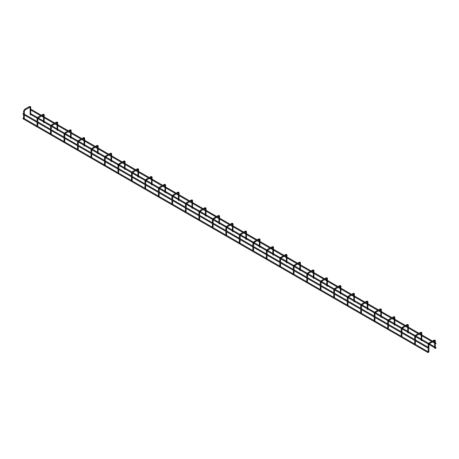 <?xml version="1.0" encoding="UTF-8"?>
<svg xmlns="http://www.w3.org/2000/svg" width="459" height="459" viewBox="0 0 459 459"><rect width="100%" height="100%" fill="white"/><g stroke="black" fill="none" stroke-linecap="round" stroke-linejoin="round"><path stroke-width="0.69" d="M435.643 348.071L436.05 347.836L435.643 348.071M436.05 347.836L435.511 348.071L435.815 348.203M436.05 343.321L435.511 343.556L435.815 343.688M428.092 352.432L428.499 352.196L428.092 352.432M428.499 352.196L427.96 352.432L428.264 352.564M23.22 118.761L22.95 118.6L23.489 118.29M23.185 118.158L22.95 118.6M428.499 347.681L427.96 347.916L428.264 348.048M23.22 114.239L22.95 114.084L23.489 113.775M23.185 113.643L22.95 114.084M428.293 352.214L428.947 351.95L428.947 344.686L428.293 344.841L428.327 344.514M428.379 352.242L428.786 351.881L428.379 352.242M435.31 348.163L434.771 348.352L435.31 348.163M434.702 340.842L434.656 348.215L435.224 348.289L434.816 348.398M435.27 348.444L435.31 340.79M414.81 344.428L415.349 343.992L414.81 344.428M415.458 340.83L415.349 343.992M421.821 340.377L421.282 340.567L421.821 340.377M421.219 333.056L421.173 340.429L421.735 340.503L421.333 340.612M421.781 340.653L421.821 333.004M401.321 336.642L401.86 336.206L401.321 336.642M401.975 333.045L401.86 336.206M408.332 332.591L407.793 332.775L408.332 332.591M407.73 325.27L407.799 332.792M408.252 332.718L407.844 332.827L408.252 332.718M408.298 332.867L408.332 325.219M387.832 328.856L388.371 328.414L387.832 328.856M388.486 325.253L388.371 328.414M394.849 324.806L394.31 324.989L394.849 324.806M394.241 317.485L394.195 324.852L394.763 324.932L394.356 325.035M394.809 325.081L394.849 317.433M374.349 321.065L374.888 320.629L374.349 321.065M374.997 317.467L374.888 320.629M381.36 317.02L380.821 317.203L381.36 317.02M380.758 309.693L380.827 317.221M381.274 317.14L380.872 317.249L381.274 317.14M381.32 317.295L381.36 309.647M360.86 313.279L361.399 312.843L360.86 313.279M361.514 309.682L361.399 312.843M367.877 309.234L367.338 309.418L367.877 309.234M367.269 301.907L367.223 309.28L367.791 309.355L367.384 309.464M367.837 309.509L367.877 301.856M347.377 305.493L347.916 305.057L347.377 305.493M348.025 301.896L347.916 305.057M354.388 301.448L353.849 301.632L354.388 301.448M353.78 294.121L353.855 301.643M354.302 301.569L353.9 301.678L354.302 301.569M354.348 301.724L354.388 294.07M333.888 297.707L334.427 297.271L333.888 297.707M334.536 294.11L334.427 297.271M340.899 293.657L340.36 293.846L340.899 293.657M340.297 286.336L340.366 293.858M340.813 293.783L340.412 293.892L340.813 293.783M340.859 293.938L340.899 286.284M320.399 289.922L320.939 289.486L320.399 289.922M321.053 286.324L320.939 289.486M327.416 285.871L326.877 286.06L327.416 285.871M326.808 278.55L326.762 285.923L327.33 285.997L326.923 286.106M327.376 286.152L327.416 278.498M306.916 282.136L307.455 281.7L306.916 282.136M307.564 278.538L307.455 281.7M313.927 278.085L313.388 278.274L313.927 278.085M313.319 270.764L313.394 278.286M313.841 278.211L313.44 278.32L313.841 278.211M313.887 278.361L313.927 270.712M293.427 274.35L293.967 273.914L293.427 274.35M294.081 270.753L293.967 273.914M300.438 270.299L299.899 270.483L300.438 270.299M299.836 262.978L299.79 270.351L300.358 270.426L299.951 270.535M300.398 270.575L300.438 262.927M279.938 266.564L280.478 266.122L279.938 266.564M280.592 262.961L280.478 266.122M286.955 262.514L286.416 262.697L286.955 262.514M286.347 255.193L286.416 262.714M286.869 262.64L286.462 262.743L286.869 262.64M286.915 262.789L286.955 255.141M266.455 258.773L266.995 258.337L266.455 258.773M267.104 255.175L266.995 258.337M273.466 254.728L272.927 254.911L273.466 254.728M272.864 247.401L272.818 254.774L273.38 254.848L272.979 254.957M273.426 255.003L273.466 247.355M252.966 250.987L253.506 250.551L252.966 250.987M253.62 247.39L253.506 250.551M259.978 246.942L259.438 247.126L259.978 246.942M259.375 239.615L259.444 247.143M259.897 247.062L259.49 247.172L259.897 247.062M259.943 247.217L259.978 239.564M239.478 243.201L240.017 242.765L239.478 243.201M240.132 239.604L240.017 242.765M246.494 239.15L245.955 239.34L246.494 239.15M245.886 231.829L245.84 239.202L246.408 239.277L246.001 239.386M246.454 239.432L246.494 231.778M225.994 235.415L226.534 234.979L225.994 235.415M226.643 231.818L226.534 234.979M233.006 231.365L232.466 231.554L233.006 231.365M232.403 224.044L232.472 231.566M232.92 231.491L232.518 231.6L232.92 231.491M232.965 231.646L233.006 223.992M212.506 227.63L213.045 227.194L212.506 227.63M213.16 224.032L213.045 227.194M219.522 223.579L218.983 223.768L219.522 223.579M218.914 216.258L218.983 223.78M219.436 223.705L219.029 223.814L219.436 223.705M219.482 223.86L219.522 216.206M199.022 219.844L199.562 219.408L199.022 219.844M199.671 216.246L199.562 219.408M206.034 215.793L205.494 215.982L206.034 215.793M205.425 208.472L205.38 215.845L205.948 215.919L205.546 216.028M205.993 216.069L206.034 208.42M185.534 212.058L186.073 211.622L185.534 212.058M186.182 208.461L186.073 211.622M192.545 208.007L192.005 208.191L192.545 208.007M191.942 200.686L192.011 208.208M192.459 208.134L192.057 208.243L192.459 208.134M192.505 208.283L192.545 200.635M172.045 204.272L172.584 203.83L172.045 204.272M172.699 200.669L172.584 203.83M179.062 200.222L178.522 200.405L179.062 200.222M178.453 192.9L178.408 200.267L178.976 200.348L178.568 200.451M179.021 200.497L179.062 192.849M158.562 196.481L159.101 196.045L158.562 196.481M159.21 192.883L159.101 196.045M165.573 192.436L165.033 192.619L165.573 192.436M164.965 185.109L165.039 192.637M165.487 192.556L165.085 192.665L165.487 192.556M165.533 192.711L165.573 185.063M145.073 188.695L145.612 188.259L145.073 188.695M145.727 185.097L145.612 188.259M152.084 184.65L151.545 184.834L152.084 184.65M151.481 177.323L151.55 184.851M152.004 184.77L151.596 184.879L152.004 184.77M152.044 184.925L152.084 177.272M131.584 180.909L132.123 180.473L131.584 180.909M132.238 177.312L132.123 180.473M138.601 176.858L138.061 177.048L138.601 176.858M137.993 169.537L137.947 176.91L138.515 176.985L138.107 177.094M138.561 177.14L138.601 169.486M118.101 173.123L118.64 172.687L118.101 173.123M118.749 169.526L118.64 172.687M125.112 169.073L124.573 169.262L125.112 169.073M124.509 161.752L124.578 169.273M125.026 169.199L124.624 169.308L125.026 169.199M125.072 169.354L125.112 161.7M104.612 165.338L105.151 164.901L104.612 165.338M105.266 161.74L105.151 164.901M111.623 161.287L111.084 161.476L111.623 161.287M111.021 153.966L110.975 161.338L111.543 161.413L111.135 161.522M111.589 161.568L111.623 153.914M91.123 157.552L91.662 157.116L91.123 157.552M91.777 153.954L91.662 157.116M98.14 153.501L97.601 153.69L98.14 153.501M97.532 146.18L97.606 153.702M98.054 153.627L97.647 153.736L98.054 153.627M98.1 153.776L98.14 146.128M77.64 149.766L78.179 149.33L77.64 149.766M78.288 146.169L78.179 149.33M84.651 145.715L84.112 145.899L84.651 145.715M84.049 138.394L84.003 145.761L84.565 145.842L84.163 145.951M84.611 145.991L84.651 138.343M64.151 141.98L64.69 141.538L64.151 141.98M64.805 138.377L64.69 141.538M71.168 137.929L70.629 138.113L71.168 137.929M70.56 130.608L70.629 138.13M71.082 138.05L70.675 138.159L71.082 138.05M71.128 138.205L71.168 130.557M50.668 134.189L51.207 133.753L50.668 134.189M51.316 130.591L51.207 133.753M57.679 130.144L57.14 130.327L57.679 130.144M57.071 122.817L57.145 130.345M57.593 130.264L57.191 130.373L57.593 130.264M57.639 130.419L57.679 122.771M37.179 126.403L37.718 125.967L37.179 126.403M37.827 122.805L37.718 125.967M44.19 122.358L43.651 122.542L44.19 122.358M43.588 115.031L43.542 122.404L44.104 122.478L43.703 122.587M44.15 122.633L44.19 114.98M23.69 118.617L24.229 118.181L23.69 118.617M24.344 115.02L24.229 118.181M30.707 114.566L30.168 114.756L30.707 114.566M30.099 107.245L30.168 114.767M30.621 114.693L30.214 114.802L30.621 114.693M30.667 114.848L30.707 107.194M428.832 344.531L429.567 343.613L429.372 342.971L429.108 343.166M434.231 340.79L434.231 340.171L433.962 340.326M429.372 343.596L434.421 340.808L435.419 340.945L434.994 340.09L434.036 340.148L429.182 342.953L428.184 344.686L428.184 347.297M415.349 336.74L414.81 337.055L414.844 336.722M415.888 335.81L415.888 335.185L415.619 335.38M420.742 333.004L420.742 332.379L420.473 332.54M415.458 339.947L415.458 336.9L416.078 335.827L420.932 333.022L421.936 333.159L421.505 332.305L420.553 332.362L415.699 335.168L414.695 336.9L414.695 339.505M401.86 328.954L401.321 329.269L401.355 328.937M402.4 328.019L402.4 327.399L402.13 327.594M407.253 325.219L407.253 324.593L406.984 324.748M401.975 332.161L401.975 329.109L402.589 328.042L407.449 325.236L408.447 325.374L408.017 324.519L407.064 324.576L402.21 327.382L401.212 329.109L401.212 331.719M388.371 321.168L387.832 321.478L387.866 321.151M388.916 320.233L388.916 319.613L388.647 319.803M393.77 317.433L393.77 316.808L393.501 316.962M388.486 324.375L388.486 321.323L389.106 320.256L393.96 317.45L394.958 317.588L394.533 316.733L393.581 316.79L388.721 319.59L387.723 321.323L387.723 323.934M374.888 313.382L374.349 313.692L374.383 313.365M375.428 312.447L375.428 311.827L375.158 312.017M380.281 309.647L380.281 309.022L380.012 309.177M374.997 316.59L374.997 313.537L375.617 312.464L380.471 309.664L381.475 309.802L381.045 308.947L380.092 309.005L375.238 311.804L374.234 313.537L374.234 316.148M361.399 305.596L360.86 305.906L360.894 305.579M361.939 304.661L361.939 304.036L361.675 304.231M366.793 301.856L366.793 301.236L366.523 301.391M361.514 308.804L361.514 305.751L362.128 304.678L366.988 301.879L367.986 302.016L367.556 301.161L366.603 301.219L361.749 304.019L360.751 305.751L360.751 308.362M347.916 297.811L347.377 298.12L347.406 297.793M348.456 296.875L348.456 296.25L348.186 296.445M353.31 294.07L353.31 293.45L353.04 293.605M348.025 301.018L348.025 297.966L348.645 296.893L353.499 294.093L354.497 294.225L354.073 293.376L353.12 293.427L348.261 296.233L347.262 297.966L347.262 300.576M334.427 290.025L333.888 290.335L333.923 290.008M334.967 289.09L334.967 288.464L334.697 288.659M339.821 286.284L339.821 285.664L339.551 285.819M334.536 293.226L334.536 290.18L335.156 289.107L340.01 286.307L341.014 286.439L340.584 285.584L339.631 285.641L334.777 288.447L333.773 290.18L333.773 292.79M320.939 282.239L320.399 282.549L320.434 282.216M321.478 281.304L321.478 280.678L321.214 280.874M326.338 278.498L326.338 277.879L326.068 278.034M321.053 285.441L321.053 282.394L321.673 281.321L326.527 278.515L327.525 278.653L327.101 277.798L326.142 277.856L321.289 280.661L320.29 282.394L320.29 284.999M307.455 274.448L306.916 274.763L306.951 274.43M307.995 273.518L307.995 272.893L307.725 273.088M312.849 270.712L312.849 270.087L312.579 270.248M307.564 277.655L307.564 274.608L308.184 273.535L313.038 270.73L314.036 270.867L313.612 270.012L312.659 270.07L307.8 272.875L306.801 274.608L306.801 277.213M293.967 266.662L293.427 266.977L293.462 266.645M294.506 265.727L294.506 265.107L294.236 265.302M299.36 262.927L299.36 262.301L299.09 262.456M294.081 269.869L294.081 266.817L294.695 265.75L299.555 262.944L300.553 263.082L300.123 262.227L299.17 262.284L294.317 265.09L293.318 266.817L293.318 269.427M280.478 258.876L279.938 259.186L279.973 258.859M281.017 257.941L281.017 257.321L280.753 257.51M285.877 255.141L285.877 254.516L285.607 254.67M280.592 262.083L280.592 259.031L281.212 257.964L286.066 255.158L287.064 255.296L286.64 254.441L285.682 254.498L280.828 257.298L279.829 259.031L279.829 261.641M266.995 251.09L266.455 251.4L266.49 251.073M267.534 250.155L267.534 249.535L267.264 249.725M272.388 247.355L272.388 246.73L272.118 246.885M267.104 254.297L267.104 251.245L267.723 250.172L272.577 247.372L273.581 247.51L273.151 246.655L272.198 246.713L267.345 249.512L266.34 251.245L266.34 253.856M253.506 243.304L252.966 243.614L253.001 243.287M254.045 242.369L254.045 241.744L253.775 241.939M258.899 239.564L258.899 238.944L258.629 239.099M253.62 246.512L253.62 243.459L254.234 242.386L259.094 239.587L260.092 239.724L259.662 238.869L258.71 238.927L253.856 241.727L252.857 243.459L252.857 246.07M240.017 235.519L239.478 235.828L239.512 235.501M240.562 234.583L240.562 233.958L240.292 234.153M245.416 231.778L245.416 231.158L245.146 231.313M240.132 238.72L240.132 235.674L240.751 234.601L245.605 231.801L246.603 231.933L246.179 231.084L245.226 231.135L240.367 233.941L239.368 235.674L239.368 238.284M226.534 227.733L225.994 228.043L226.029 227.716M227.073 226.798L227.073 226.172L226.803 226.367M231.927 223.992L231.927 223.372L231.657 223.527M226.643 230.934L226.643 227.888L227.262 226.815L232.116 224.009L233.12 224.147L232.69 223.292L231.738 223.349L226.884 226.155L225.88 227.888L225.88 230.498M213.045 219.941L212.506 220.257L212.54 219.924M213.584 219.012L213.584 218.386L213.32 218.582M218.438 216.206L218.438 215.581L218.168 215.741M213.16 223.149L213.16 220.102L213.774 219.029L218.633 216.223L219.631 216.361L219.201 215.506L218.249 215.564L213.395 218.369L212.397 220.102L212.397 222.707M199.562 212.156L199.022 212.471L199.051 212.138M200.101 211.22L200.101 210.601L199.831 210.796M204.955 208.42L204.955 207.795L204.685 207.956M199.671 215.363L199.671 212.31L200.29 211.243L205.144 208.438L206.143 208.575L205.718 207.72L204.766 207.778L199.906 210.583L198.908 212.31L198.908 214.921M186.073 204.37L185.534 204.685L185.568 204.353M186.612 203.435L186.612 202.815L186.343 203.01M191.466 200.635L191.466 200.009L191.196 200.164M186.182 207.577L186.182 204.525L186.802 203.457L191.655 200.652L192.66 200.79L192.229 199.935L191.277 199.992L186.423 202.798L185.419 204.525L185.419 207.135M172.584 196.584L172.045 196.894L172.079 196.567M173.123 195.649L173.123 195.029L172.859 195.218M177.983 192.849L177.983 192.223L177.713 192.378M172.699 199.791L172.699 196.739L173.318 195.672L178.172 192.866L179.171 193.004L178.746 192.149L177.788 192.206L172.934 195.006L171.936 196.739L171.936 199.349M159.101 188.798L158.562 189.108L158.596 188.781M159.64 187.863L159.64 187.243L159.371 187.433M164.494 185.063L164.494 184.438L164.224 184.593M159.21 192.005L159.21 188.953L159.83 187.88L164.683 185.08L165.682 185.218L165.257 184.363L164.305 184.42L159.445 187.22L158.447 188.953L158.447 191.564M145.612 181.012L145.073 181.322L145.107 180.995M146.151 180.077L146.151 179.452L145.882 179.647M151.005 177.272L151.005 176.652L150.736 176.807M145.727 184.22L145.727 181.167L146.341 180.094L151.2 177.294L152.199 177.432L151.768 176.577L150.816 176.635L145.962 179.435L144.964 181.167L144.964 183.778M132.123 173.227L131.584 173.536L131.618 173.209M132.662 172.291L132.662 171.666L132.399 171.861M137.522 169.486L137.522 168.866L137.252 169.021M132.238 176.428L132.238 173.382L132.858 172.309L137.711 169.509L138.71 169.641L138.285 168.792L137.327 168.843L132.473 171.649L131.475 173.382L131.475 175.992M118.64 165.441L118.101 165.751L118.135 165.424M119.179 164.506L119.179 163.88L118.91 164.075M124.033 161.7L124.033 161.08L123.764 161.235M118.749 168.642L118.749 165.596L119.369 164.523L124.223 161.717L125.227 161.855L124.796 161L123.844 161.057L118.99 163.863L117.986 165.596L117.986 168.206M105.151 157.649L104.612 157.965L104.646 157.632M105.69 156.72L105.69 156.094L105.421 156.289M110.544 153.914L110.544 153.289L110.275 153.449M105.266 160.857L105.266 157.81L105.88 156.737L110.739 153.931L111.738 154.069L111.307 153.214L110.355 153.272L105.501 156.077L104.503 157.81L104.503 160.415M91.662 149.863L91.123 150.179L91.157 149.846M92.207 148.928L92.207 148.309L91.938 148.504M97.061 146.128L97.061 145.503L96.792 145.658M91.777 153.071L91.777 150.018L92.397 148.951L97.251 146.146L98.249 146.283L97.824 145.428L96.872 145.486L92.012 148.291L91.014 150.018L91.014 152.629M78.179 142.078L77.64 142.388L77.674 142.06M78.718 141.142L78.718 140.523L78.449 140.718M83.572 138.343L83.572 137.717L83.303 137.872M78.288 145.285L78.288 142.233L78.908 141.165L83.762 138.36L84.766 138.498L84.336 137.643L83.383 137.7L78.529 140.5L77.525 142.233L77.525 144.843M64.69 134.292L64.151 134.602L64.185 134.275M65.23 133.357L65.23 132.737L64.966 132.926M70.084 130.557L70.084 129.931L69.814 130.086M64.805 137.499L64.805 134.447L65.419 133.38L70.279 130.574L71.277 130.712L70.847 129.857L69.894 129.914L65.04 132.714L64.042 134.447L64.042 137.057M51.207 126.506L50.668 126.816L50.697 126.489M51.747 125.571L51.747 124.951L51.477 125.141M56.6 122.771L56.6 122.146L56.331 122.301M51.316 129.713L51.316 126.661L51.936 125.588L56.79 122.788L57.788 122.926L57.364 122.071L56.411 122.128L51.551 124.928L50.553 126.661L50.553 129.272M37.718 118.72L37.179 119.03L37.213 118.703M38.258 117.785L38.258 117.16L37.988 117.355M43.112 114.98L43.112 114.36L42.842 114.515M37.827 121.928L37.827 118.875L38.447 117.802L43.301 115.002L44.305 115.14L43.875 114.285L42.922 114.343L38.068 117.143L37.064 118.875L37.064 121.486M24.229 110.935L23.69 111.244L23.725 110.917M24.769 109.999L24.769 109.374L24.505 109.569M29.628 107.194L29.628 106.574L29.359 106.729M24.344 114.136L24.344 111.089L24.964 110.017L29.818 107.217L30.816 107.349L30.392 106.499L29.433 106.551L24.579 109.357L23.581 111.089L23.581 113.7M30.965 113.757L37.575 117.573M38.246 117.963L43.542 121.015M44.305 121.457L51.058 125.359M51.735 125.749L57.025 128.807M57.788 129.243L64.547 133.144M65.224 133.535L70.514 136.593M71.277 137.029L78.036 140.93M78.707 141.32L84.003 144.378M84.766 144.82L91.519 148.716M92.196 149.106L97.486 152.164M98.249 152.606L105.008 156.508M105.679 156.892L110.975 159.95M111.738 160.392L118.491 164.293M119.168 164.683L124.464 167.736M125.227 168.178L131.98 172.079M132.657 172.469L137.947 175.522M138.71 175.963L145.469 179.865M146.14 180.255L151.436 183.307M152.199 183.749L158.952 187.651M159.629 188.041L164.919 191.099M165.682 191.535L172.441 195.436M173.118 195.827L178.408 198.885M179.171 199.321L185.929 203.222M186.601 203.612L191.896 206.67M192.66 207.112L199.413 211.008M200.09 211.398L205.38 214.456M206.143 214.898L212.901 218.8M213.578 219.184L218.868 222.242M219.631 222.684L226.39 226.585M227.062 226.976L232.357 230.028M233.12 230.47L239.873 234.371M240.55 234.761L245.84 237.814M246.603 238.255L253.362 242.157M254.034 242.547L259.329 245.599M260.092 246.041L266.845 249.943M267.522 250.333L272.818 253.391M273.581 253.827L280.334 257.728M281.011 258.119L286.301 261.177M287.064 261.613L293.823 265.514M294.494 265.904L299.79 268.963M300.553 269.404L307.306 273.3M307.983 273.69L313.273 276.748M314.036 277.19L320.795 281.092M321.472 281.476L326.762 284.534M327.525 284.976L334.284 288.877M334.955 289.268L340.251 292.32M341.014 292.762L347.767 296.663M348.444 297.053L353.734 300.106M354.497 300.547L361.256 304.449M361.933 304.839L367.223 307.891M367.986 308.333L374.745 312.235M375.416 312.625L380.712 315.683M381.475 316.119L388.228 320.021M388.905 320.411L394.195 323.469M394.958 323.905L401.717 327.806M402.388 328.196L407.684 331.255M408.447 331.696L415.2 335.592M415.877 335.982L421.173 339.04M421.936 339.482L428.689 343.384M429.366 343.774L434.656 346.826M435.419 347.268L435.97 347.583M30.816 114.555L37.19 118.233M37.867 118.623L43.542 121.899M44.305 122.341L50.679 126.018M51.351 126.409L57.025 129.685M57.788 130.126L64.162 133.804M64.839 134.194L70.514 137.47M71.277 137.912L77.651 141.59M78.328 141.98L84.003 145.256M84.766 145.698L91.14 149.382M91.811 149.766L97.486 153.042M98.249 153.484L104.623 157.167M105.3 157.557L110.975 160.834M111.738 161.27L118.112 164.953M118.789 165.343L124.464 168.619M125.227 169.055L131.601 172.739M132.272 173.129L137.947 176.405M138.71 176.847L145.084 180.525M145.761 180.915L151.436 184.191M152.199 184.633L158.573 188.31M159.25 188.701L164.919 191.977M165.682 192.419L172.062 196.096M172.733 196.486L178.408 199.763M179.171 200.204L185.545 203.882M186.222 204.272L191.896 207.548M192.66 207.99L199.034 211.674M199.705 212.064L205.38 215.334M206.143 215.776L212.517 219.459M213.194 219.85L218.868 223.126M219.631 223.562L226.006 227.245M226.683 227.635L232.357 230.911M233.12 231.347L239.495 235.031M240.166 235.421L245.84 238.697M246.603 239.139L252.978 242.817M253.655 243.207L259.329 246.483M260.092 246.925L266.467 250.603M267.144 250.993L272.818 254.269M273.581 254.711L279.956 258.388M280.627 258.778L286.301 262.055M287.064 262.496L293.439 266.174M294.116 266.564L299.79 269.84M300.553 270.282L306.928 273.966M307.605 274.356L313.273 277.626M314.036 278.068L320.416 281.751M321.088 282.142L326.762 285.418M327.525 285.854L333.9 289.537M334.577 289.927L340.251 293.203M341.014 293.645L347.388 297.323M348.06 297.713L353.734 300.989M354.497 301.431L360.872 305.109M361.549 305.499L367.223 308.775M367.986 309.217L374.36 312.895M375.037 313.285L380.712 316.561M381.475 317.003L387.849 320.68M388.521 321.07L394.195 324.347M394.958 324.788L401.332 328.466M402.009 328.856L407.684 332.132M408.447 332.574L414.821 336.258M415.498 336.648L421.173 339.924M421.936 340.36L428.31 344.043M428.981 344.434L434.656 347.71M30.816 110.034L40.599 115.685M41.362 116.121L43.542 117.384M44.305 117.825L54.082 123.471M54.845 123.907L57.025 125.169M57.788 125.611L67.571 131.257M68.334 131.699L70.514 132.955M71.277 133.397L81.059 139.043M81.822 139.484L84.003 140.741M84.766 141.183L94.543 146.828M95.306 147.27L97.486 148.527M98.249 148.968L108.031 154.614M108.794 155.056L110.975 156.312M111.738 156.754L121.515 162.4M122.278 162.842L124.464 164.104M125.227 164.54L135.003 170.186M135.766 170.628L137.947 171.89M138.71 172.326L148.492 177.977M149.255 178.413L151.436 179.676M152.199 180.117L161.975 185.763M162.738 186.199L164.919 187.461M165.682 187.903L175.464 193.549M176.227 193.991L178.408 195.247M179.171 195.689L188.953 201.335M189.716 201.776L191.896 203.033M192.66 203.475L202.436 209.12M203.199 209.562L205.38 210.819M206.143 211.26L215.925 216.906M216.688 217.348L218.868 218.604M219.631 219.046L229.414 224.692M230.177 225.134L232.357 226.396M233.12 226.832L242.897 232.478M243.66 232.92L245.84 234.182M246.603 234.618L256.386 240.269M257.149 240.705L259.329 241.968M260.092 242.409L269.869 248.055M270.632 248.491L272.818 249.753M273.581 250.195L283.358 255.841M284.121 256.283L286.301 257.539M287.064 257.981L296.847 263.627M297.61 264.068L299.79 265.325M300.553 265.767L310.33 271.412M311.093 271.854L313.273 273.111M314.036 273.553L323.819 279.198M324.582 279.64L326.762 280.897M327.525 281.338L337.308 286.984M338.071 287.426L340.251 288.688M341.014 289.124L350.791 294.77M351.554 295.212L353.734 296.474M354.497 296.91L364.28 302.561M365.043 302.997L367.223 304.26M367.986 304.701L377.768 310.347M378.532 310.789L380.712 312.045M381.475 312.487L391.252 318.133M392.015 318.575L394.195 319.831M394.958 320.273L404.74 325.919M405.504 326.36L407.684 327.617M408.447 328.059L418.224 333.704M418.987 334.146L421.173 335.403M421.936 335.845L431.712 341.49M432.476 341.932L434.656 343.189M30.965 109.242L41.362 115.243M42.125 115.685L43.542 116.5M44.305 116.942L54.845 123.029M55.608 123.471L57.025 124.286M57.788 124.728L68.334 130.815M69.097 131.257L70.514 132.077M71.277 132.513L81.822 138.601M82.58 139.043L84.003 139.863M84.766 140.299L95.306 146.387M96.069 146.828L97.486 147.649M98.249 148.091L108.794 154.172M109.558 154.614L110.975 155.435M111.738 155.876L122.278 161.964M123.041 162.4L124.464 163.22M125.227 163.662L135.766 169.75M136.53 170.186L137.947 171.006M138.71 171.448L149.255 177.535M150.018 177.977L151.436 178.792M152.199 179.234L162.738 185.321M163.502 185.763L164.919 186.578M165.682 187.02L176.227 193.107M176.99 193.549L178.408 194.369M179.171 194.805L189.716 200.893M190.479 201.335L191.896 202.155M192.66 202.591L203.199 208.679M203.962 209.12L205.38 209.941M206.143 210.383L216.688 216.464M217.451 216.906L218.868 217.727M219.631 218.168L230.177 224.256M230.934 224.692L232.357 225.512M233.12 225.954L243.66 232.042M244.423 232.478L245.84 233.298M246.603 233.74L257.149 239.827M257.912 240.269L259.329 241.084M260.092 241.526L270.632 247.613M271.395 248.055L272.818 248.87M273.581 249.312L284.121 255.399M284.884 255.841L286.301 256.661M287.064 257.097L297.61 263.185M298.373 263.627L299.79 264.447M300.553 264.883L311.093 270.971M311.856 271.412L313.273 272.233M314.036 272.675L324.582 278.756M325.345 279.198L326.762 280.019M327.525 280.46L338.071 286.548M338.834 286.984L340.251 287.804M341.014 288.246L351.554 294.334M352.317 294.77L353.734 295.59M354.497 296.032L365.043 302.12M365.806 302.561L367.223 303.376M367.986 303.818L378.532 309.905M379.295 310.347L380.712 311.162M381.475 311.604L392.015 317.691M392.778 318.133L394.195 318.953M394.958 319.389L405.504 325.477M406.267 325.919L407.684 326.739M408.447 327.175L418.987 333.263M419.75 333.704L421.173 334.525M421.936 334.967L432.476 341.048M433.239 341.49L434.656 342.311M435.419 342.753L435.97 343.068M23.409 118.118L428.419 351.944M23.03 118.778L428.035 352.604M23.03 114.262L428.035 348.088M23.409 113.602L428.419 347.429M428.184 348.094L428.184 351.812M414.695 340.389L414.695 344.026M401.212 332.603L401.212 336.235M387.723 324.817L387.723 328.449M374.234 317.031L374.234 320.663M360.751 309.24L360.751 312.877M347.262 301.454L347.262 305.092M333.773 293.668L333.773 297.306M320.29 285.882L320.29 289.52M306.801 278.097L306.801 281.734M293.318 270.311L293.318 273.943M279.829 262.525L279.829 266.157M266.34 254.739L266.34 258.371M252.857 246.948L252.857 250.585M239.368 239.162L239.368 242.8M225.88 231.376L225.88 235.014M212.397 223.59L212.397 227.228M198.908 215.805L198.908 219.436M185.419 208.019L185.419 211.651M171.936 200.233L171.936 203.865M158.447 192.447L158.447 196.079M144.964 184.656L144.964 188.293M131.475 176.87L131.475 180.507M117.986 169.084L117.986 172.722M104.503 161.298L104.503 164.936M91.014 153.513L91.014 157.144M77.525 145.727L77.525 149.359M64.042 137.941L64.042 141.573M50.553 130.149L50.553 133.787M37.064 122.364L37.064 126.001M23.581 114.578L23.581 118.215"/></g></svg>
